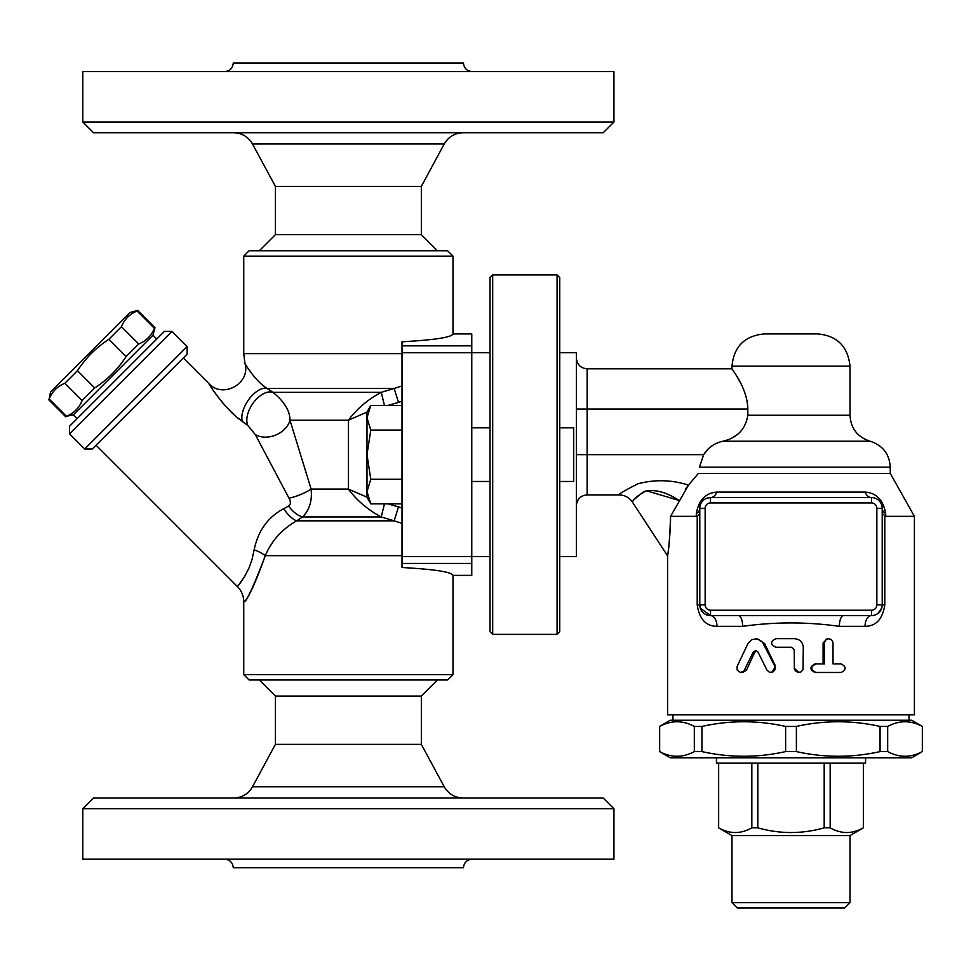 <?xml version="1.0" encoding="UTF-8"?>
<svg xmlns="http://www.w3.org/2000/svg" width="971" height="971" viewBox="0 0 971 971"><rect width="100%" height="100%" fill="white"/><g stroke="black" fill="none" stroke-linecap="round" stroke-linejoin="round"><path stroke-width="1.46" d="M437.435 250.773L421.341 234.679L421.341 186.383L444.22 143.999C448.468 136.814 454.768 133.051 463.106 132.736M93.519 132.736L603.222 132.736L613.951 122.006L82.79 122.006L93.519 132.736M421.341 186.383L275.4 186.383L252.509 143.999L444.22 143.999M613.951 122.006L613.951 71.575L82.79 71.575L82.79 122.006M472.04 71.575C466.857 71.029 464.004 68.164 463.458 62.981L233.283 62.981C232.761 68.188 229.909 71.053 224.702 71.575M421.341 234.679L275.4 234.679L259.306 250.773M463.106 798.028C454.768 797.701 448.468 793.95 444.22 786.765L252.509 786.765C248.273 793.975 241.985 797.725 233.623 798.028M613.951 808.758L603.222 798.028L93.519 798.028L82.79 808.758L613.951 808.758L613.951 859.189L82.79 859.189L82.79 808.758M275.4 744.369L275.4 696.086L421.341 696.086L421.341 744.369L275.4 744.369L252.509 786.765M421.341 744.369L444.22 786.765M224.702 859.189C229.909 859.711 232.761 862.576 233.283 867.771L463.458 867.771C464.004 862.6 466.857 859.736 472.04 859.189M557.075 274.914L557.075 634.391L559.757 631.708L559.757 277.597L557.075 274.914L492.698 274.914L490.015 277.597L490.015 631.708L492.698 634.391L492.698 274.914M402.018 405.465L370.788 405.465L366.989 417.761L370.788 430.056L366.989 454.646L370.788 479.249L402.018 479.249L402.018 563.447L471.772 563.447L471.772 556.541L490.015 556.589M471.772 427.823L490.015 427.823L490.015 481.47L471.772 481.47M421.341 696.086L437.435 679.991M156.78 338.988L152.981 335.189L73.323 414.86L66.441 416.268C73.857 413.245 79.088 408.014 82.11 400.598L94.745 387.963C107.393 379.71 117.843 369.271 126.084 356.612L138.719 343.989C146.148 340.955 151.367 335.735 154.389 328.307L154.996 327.713L137.7 310.429L137.105 311.023C129.677 314.046 124.458 319.277 121.436 326.693L108.801 339.328C96.153 347.582 85.703 358.02 77.462 370.667L64.826 383.302C57.398 386.324 52.179 391.556 49.157 398.972L50.553 392.102L130.223 312.431L137.7 310.429M154.389 328.307L137.105 311.023M138.719 343.989L121.436 326.693M126.084 356.612L108.801 339.328M94.745 387.963L77.462 370.667M82.11 400.598L64.826 383.302M66.441 416.268L49.157 398.972M77.11 418.659L73.323 414.86M559.757 427.823L573.703 427.823L573.703 481.47L559.757 481.47L559.757 352.716L576.386 352.716L576.386 556.589L559.757 556.589L559.757 481.47M370.788 479.249L366.989 491.544L370.788 503.84L366.989 497.249L366.989 412.044L370.788 405.465M402.018 503.84L370.788 503.84M402.018 479.249L402.018 352.752L471.772 352.752L471.772 556.541L402.018 556.541M402.018 430.056L370.788 430.056M452.996 256.138L243.745 256.138L249.11 250.773L447.631 250.773L452.996 256.138L452.996 333.927C451.685 337.325 434.692 339.947 402.018 341.792L402.018 352.752M402.018 563.447L402.018 567.513C434.692 569.346 451.685 571.968 452.996 575.366L452.996 674.627L243.745 674.627L249.11 679.991L447.631 679.991L452.996 674.627M250.785 591.121L249.547 593.147M402.018 555.679L265.314 555.679C252.97 588.001 245.809 603.331 243.818 601.668C247.484 600.394 254.645 585.076 265.314 555.679A21.459 7.416 16.4 0 0 254.159 549.804L251.95 559.818L248.892 568.278L244.207 577.235L237.458 586.593L96.08 445.216M265.314 555.679C271.577 540.762 282.027 529.146 296.689 520.832A21.459 8.848 59.3 0 1 283.714 508.67L284.09 508.476M238.429 418.355L242.398 421.463C224.738 409.713 206.787 380.948 208.983 383.666C209.724 386.021 226.522 410.757 242.398 421.463A21.459 10.899 123.7 0 1 249.074 399.13A21.459 10.899 123.7 0 1 267.122 388.473C255.834 381.712 244.194 362.899 244.91 363.215C244.607 363.664 256.101 381.846 267.122 388.473L272.96 392.345A21.459 12.222 124.2 0 0 253.528 402.54A21.459 12.222 124.2 0 0 247.908 425.577L255.3 434.583A21.459 16.021 157.5 0 0 275.788 435.02A21.459 16.021 157.5 0 0 289.965 420.225C290.05 410.964 284.382 401.666 272.96 392.345L381.251 392.345L384.455 405.465M183.337 357.959L208.886 383.509C222.82 399.142 251.064 383.242 244.91 363.215L245.056 363.482M261.685 384.225L264.343 386.422M234.108 414.617L231.329 412.02M223.269 403.511L221.242 401.096M237.81 586.168L239.012 584.688M239.643 583.862L244.741 576.361M242.398 421.463L247.908 425.577M366.989 497.201L348.371 489.081C357.025 500.623 367.985 509.921 381.251 516.96L394.141 520.832L296.689 520.832L302.624 516.96A21.459 10.754 56.4 0 1 288.593 506.085L283.714 508.67C267.875 517.179 258.019 530.894 254.159 549.804M255.3 434.583L289.018 498.232A21.459 5.972 157.5 0 0 311.133 489.081L289.965 420.225L348.371 420.225L366.989 412.105M289.018 498.232C290.948 501.825 290.802 504.447 288.593 506.085M384.455 503.84L381.251 516.96L302.624 516.96C309.47 510.006 312.298 500.72 311.133 489.081L348.371 489.081L348.371 420.225C357.025 408.67 367.985 399.384 381.251 392.345L394.141 388.473L267.122 388.473M402.018 508.076L398.498 506.886L394.141 520.832L402.018 523.345M84.695 449.003L92.281 449.003L187.136 354.16L187.136 346.574L84.695 449.003L69.524 433.831L171.952 331.402L187.136 346.574M171.952 331.402L164.366 331.402L69.524 426.245L69.524 433.831M387.902 405.465L398.498 402.407L394.141 388.473L402.018 385.948M452.996 333.927L471.772 333.927L471.772 345.846L402.018 345.846M471.772 563.447L471.772 575.366L452.996 575.366M471.772 352.752L471.772 345.846M559.757 277.597L559.757 352.716M766.969 670.075L769.36 672.199L772.746 672.102L775.076 669.711L774.907 666.3L762.332 641.819L757.222 638.821L751.785 639.586L747.973 643.494L737.074 666.555L737.183 670.099L740.327 672.442L743.798 671.216L753.338 651.966L755.511 650.679L757.938 651.966L766.969 670.075M755.632 638.675L757.101 638.675L764.578 643.494L775.586 666.3L771.763 672.478L770.925 672.478M756.385 650.788L754.795 652.184L746.517 670.075L742.949 672.478L740.861 672.478M841.141 663.897C846.433 666.761 846.433 669.614 841.141 672.478L816.028 672.478C810.348 669.614 810.348 666.761 816.028 663.897L824.488 663.897L824.537 642.268L825.957 639.743L828.651 638.675L831.382 639.561L832.984 642.268L833.045 663.897L841.141 663.897M833.045 663.897L839.053 663.897M839.053 672.478L814.997 672.478C809.547 669.614 809.547 666.761 814.997 663.897L823.092 663.897L823.092 642.972L827.207 638.675L828.785 638.675M814.997 663.897L816.028 663.897M814.997 672.478L816.028 672.478M794.363 668.182L795.285 670.803L797.822 672.369L800.808 672.041L803.017 669.699L803.296 647.256C802.774 642.049 799.801 639.185 794.363 638.675L775.914 638.675C770.197 641.54 770.197 644.404 775.914 647.256L791.559 647.256L794.363 649.951L794.363 668.182L794.217 649.951L791.535 647.256M798.83 672.478L794.217 668.182M742.633 626.344A10.73 4.2 90 0 0 738.433 615.602L843.568 615.602A10.73 4.2 -90 0 0 839.369 626.344L865.04 626.344A10.73 6.433 90 0 1 871.485 615.602A10.73 10.73 0 0 0 882.214 604.872L882.214 508.306L882.214 513.538L885.758 516.354L885.673 513.562A10.73 7.149 -0 0 1 882.214 508.306A10.73 10.73 0 0 0 871.485 497.577L710.517 497.577A10.73 7.246 90 0 0 716.841 492.103C705.504 492.977 698.659 500.126 696.328 513.562L696.243 516.354L697.214 516.147L697.214 604.872C699.326 619.037 705.905 626.186 716.962 626.344L742.633 626.344C774.846 621.804 807.095 621.804 839.369 626.344M700.055 607.227L699.788 604.872A10.73 10.73 0 0 0 710.517 615.602A10.73 6.433 -90 0 1 716.962 626.344M707.167 498.111L710.517 497.577A10.73 10.73 0 0 0 699.788 508.306L699.788 604.872A10.73 10.73 0 0 0 710.517 615.602L700.285 608.101M699.788 513.538L697.214 516.147M843.568 615.602L871.485 615.602L871.485 610.237L710.517 610.237A5.365 5.365 0 0 1 705.152 604.872L705.152 508.306L699.788 508.306A10.73 7.149 0 0 1 696.328 513.562M882.154 605.953L881.996 606.996M881.741 608.004L877.966 613.429M865.04 626.344C876.097 626.186 882.675 619.025 884.787 604.872L876.849 604.872A5.365 5.365 0 0 1 871.485 610.237M885.673 513.562C883.343 500.126 876.51 492.977 865.161 492.103A10.73 7.246 -90 0 0 871.485 497.577L871.485 502.942A5.365 5.365 0 0 1 876.849 508.306L876.849 604.872M874.155 497.905L875.187 498.232M880.527 502.529L881.061 503.464M710.517 610.237L710.517 615.602L738.433 615.602M707.968 449.148L703.696 454.646L587.127 454.646L587.127 409.046L747.828 409.046C747.318 386.798 730.872 368.361 731.988 368.81C731.636 369.344 747.391 387.393 747.828 409.046L747.828 415.26C745.497 429.291 737.171 437.945 722.861 441.235C714.644 443.007 708.247 447.485 703.696 454.646L699.399 467.209L890.261 467.209L890.261 473.423L914.403 516.354L885.758 516.354M890.261 473.423L698.343 473.423L688.5 485.112L670.621 516.256M646.383 490.719L679.045 500.453C667.635 492.928 656.821 489.663 646.601 490.658C637.546 495.586 632.861 499.373 632.582 502.019C631.49 501.716 635.252 498.232 643.882 491.593C654.381 488.874 666.094 491.836 679.045 500.453L679.069 500.393M685.392 489.202L688.378 485.245M696.243 516.354L670.56 516.354C669.869 536.235 668.885 549.368 667.611 555.74C667.672 556.395 670.645 533.686 670.56 516.354M667.635 555.63L667.769 554.659M914.403 516.354L914.403 714.862L667.599 714.862L667.599 555.837L632.473 502.165C629.208 497.48 624.717 495.052 619.013 494.894L587.127 494.894L587.127 454.646L576.386 454.646M737.353 908.019L844.649 908.019L850.013 902.654L731.988 902.654L737.353 908.019M850.013 902.654L850.013 835.582L731.988 835.582L731.988 902.654M850.013 835.582L863.353 827.838C852.283 834.089 841.226 834.089 830.169 827.838L824.185 827.838C802.058 834.089 779.944 834.089 757.817 827.838L751.833 827.838C740.776 834.089 729.719 834.089 718.649 827.838L731.988 835.582M751.833 763.157L751.833 827.838M718.649 763.157L718.649 827.838M757.817 763.157L757.817 827.838M824.185 763.157L824.185 827.838M830.169 763.157L830.169 827.838M863.353 763.157L863.353 827.838M716.428 757.781L716.428 763.157L865.574 763.157L865.574 757.781M659.552 726.429L670.281 720.227L911.72 720.227L922.341 726.429C910.786 720.203 899.231 720.203 887.676 726.429L880.066 726.429C852.174 720.203 824.282 720.203 796.39 726.429L785.624 726.429C757.72 720.203 729.828 720.203 701.936 726.429L694.326 726.429C682.771 720.203 671.216 720.203 659.661 726.429L659.661 751.59C671.216 757.817 682.771 757.817 694.326 751.59L701.936 751.59C729.828 757.817 757.72 757.817 785.624 751.59L796.39 751.59C824.282 757.817 852.174 757.817 880.066 751.59L887.676 751.59C899.231 757.817 910.786 757.817 922.341 751.59L911.72 757.781L670.281 757.781L659.552 751.59M922.341 726.429L922.341 751.59M887.676 726.429L887.676 751.59M880.066 726.429L880.066 751.59M796.39 726.429L796.39 751.59M785.624 726.429L785.624 751.59M659.661 726.429L659.661 751.59M694.326 726.429L694.326 751.59M701.936 726.429L701.936 751.59M909.038 714.862L909.038 720.227M688.5 485.112C671.689 479.771 654.867 479.322 638.056 483.764C625.275 490.173 618.928 493.887 619.013 494.894C618.928 493.875 625.275 490.173 638.056 483.764C654.867 479.322 671.689 479.771 688.5 485.112M747.245 401.945L745.971 396.241M741.031 383.897L740.181 382.234M739.222 380.45L736.491 375.765M733.736 371.432L732.656 369.793M733.129 437.253L736.552 435.02M709.801 447.497L713.005 445.204M716.38 443.395L718.989 442.339M850.013 366.128L731.988 366.128C733.894 346.562 744.623 335.832 764.177 333.927L817.825 333.927C837.136 335.723 847.865 346.453 850.013 366.128L850.013 415.26L747.828 415.26M402.018 353.626L243.745 353.626L243.745 256.138M398.498 402.407L402.018 401.229M398.498 506.886L387.902 503.84M775.586 666.3L774.907 666.3M764.578 643.494L763.437 643.494M746.517 670.075L744.587 670.075M754.795 652.184L753.217 652.184M823.092 642.972L824.488 642.972M705.152 604.872L697.214 604.872M884.787 604.872L884.787 516.147M865.161 492.103L716.841 492.103M882.214 508.306L876.849 508.306M705.152 508.306A5.365 5.365 0 0 1 710.517 502.942L710.517 497.577M710.517 502.942L871.485 502.942M731.988 366.128L731.988 368.81L587.127 368.81L587.127 409.046L576.386 409.046M890.261 467.209C889.448 453.991 882.736 445.337 870.137 441.235L722.861 441.235M252.509 143.999C248.273 136.79 241.985 133.039 233.623 132.736M275.4 186.383L275.4 234.679M557.075 634.391L492.698 634.391M471.772 352.716L490.015 352.716M275.4 696.086L259.306 679.991M152.981 335.189L154.996 327.713M65.834 416.862L48.55 399.579M237.458 586.593C241.561 590.817 243.66 595.878 243.745 601.765L243.745 674.627M244.91 363.215L243.745 353.626M863.437 763.157L863.437 827.838M718.576 763.157L718.576 827.838M922.45 726.429L922.45 751.59M672.964 714.862L672.964 720.227M587.127 368.81C580.609 368.155 577.041 364.586 576.386 358.081M587.127 494.894C580.609 495.538 577.041 499.106 576.386 505.624M870.137 441.235C857.527 437.12 850.827 428.466 850.013 415.26"/></g></svg>
